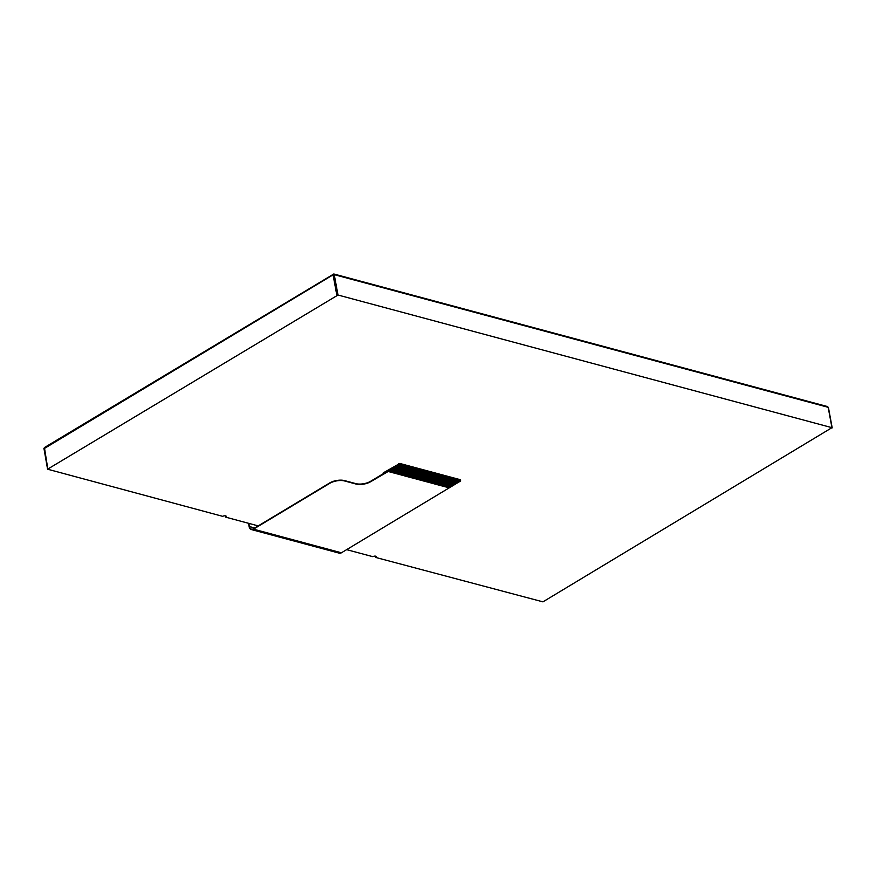 <?xml version="1.0" encoding="UTF-8"?>
<svg xmlns="http://www.w3.org/2000/svg" width="876" height="876" viewBox="0 0 876 876"><rect width="100%" height="100%" fill="white"/><g stroke="black" fill="none" stroke-linecap="round" stroke-linejoin="round"><path stroke-width="1.31" d="M346.655 549.646L372.837 556.676A2.113 0.898 -10.5 0 1 375.048 556.118A2.113 0.898 -10.5 0 1 376.417 556.687A2.113 0.898 -10.5 0 1 375.837 557.475L542.945 601.856L831.948 427.674L338.005 295.026L47.578 469.197L222.701 516.347A2.113 0.898 -10.5 0 1 224.913 515.8A2.113 0.898 -10.5 0 1 226.293 516.369A2.113 0.898 -10.5 0 1 225.712 517.158L225.46 515.844M832.2 427.871L828.422 407.504L827.448 406.552L828.258 407.767M333.449 274.122L333.055 274.834L334.238 274.648L333.449 274.122M47.808 468.879L44.413 447.57L43.8 448.819L333.055 274.834L336.833 295.212M375.837 557.475L375.596 556.161M225.712 517.158L258.223 525.896M251.313 529.542L339.264 553.161A5.081 3.449 -75 0 0 341.421 552.789L460.634 480.979L459.933 480.661L448.326 487.636L447.428 487.395L458.433 480.256L446.826 487.231L445.917 486.99L456.933 479.851L445.326 486.826L444.417 486.585L455.432 479.457L443.825 486.432L442.917 486.18L453.921 479.052L442.314 486.027L441.416 485.786L452.421 478.646L440.814 485.622L439.916 485.381L450.921 478.241L439.314 485.216L438.416 484.975L449.421 477.836L437.814 484.811L436.916 484.57L447.921 477.442L436.314 484.406L435.416 484.165L446.421 477.037L434.814 484.012L433.916 483.771L444.92 476.632L433.313 483.607L432.405 483.366L443.42 476.226L431.813 483.202L430.904 482.961L441.92 475.821L430.313 482.796L429.404 482.556L440.409 475.416L428.802 482.391L427.904 482.15L438.909 475.022L427.302 481.997L426.404 481.745L437.409 474.617L425.802 481.592L424.904 481.351L435.909 474.212L424.302 481.187L423.404 480.946L434.408 473.806L422.801 480.782L421.904 480.541L432.908 473.401L421.301 480.376L420.403 480.136L431.408 472.996L419.801 479.971L418.903 479.73L429.908 472.602L418.301 479.577L417.392 479.325L428.408 472.197L416.801 479.172L415.892 478.931L426.897 471.792L415.29 478.767L414.392 478.526L425.397 471.387L413.79 478.362L412.892 478.121L423.896 470.981L412.289 477.957L411.391 477.716L422.396 470.587L410.789 477.551L409.891 477.31L420.896 470.182L409.289 477.157L408.391 476.916L419.396 469.777L407.789 476.752L406.891 476.511L417.896 469.372L406.289 476.347L405.391 476.106L416.396 468.967L404.789 475.942L403.88 475.701L414.895 468.561L403.288 475.537L402.38 475.296L413.395 468.167L401.777 475.142L400.88 474.891L411.884 467.762L400.277 474.737L399.379 474.496L410.384 467.357L398.777 474.332L397.879 474.091L408.884 466.952L397.277 473.927L396.379 473.686L407.384 466.547L395.777 473.522L394.879 473.281L405.884 466.141L394.277 473.117L393.379 472.876L404.384 465.747L392.776 472.722L391.879 472.482L402.883 465.342L391.276 472.317L390.368 472.076L401.383 464.937L389.776 471.912L388.867 471.671L400.025 464.576L370.701 481.68A10.589 4.479 -10.5 0 1 355.941 484.023L344.553 480.957A10.589 4.479 169.5 0 0 329.792 483.3L253.471 529.159A5.081 3.449 105 0 1 251.313 529.542A5.081 3.449 105 0 1 249.156 526.728L248.51 523.29M460.382 480.782L460.174 479.654L399.817 463.448L383.261 472.876L383.392 473.62L370.625 481.296A10.589 4.479 -10.5 0 1 355.864 483.64L344.487 480.585A10.589 4.479 169.5 0 0 329.726 482.928L253.405 528.786A4.654 3.165 105 0 1 251.423 529.137A4.654 3.165 105 0 1 249.441 526.553L248.85 523.377M401.975 465.101L402.883 465.342L391.276 472.306L390.378 472.065M404.986 465.901L405.884 466.141L394.277 473.117L393.379 472.876M407.986 466.711L408.884 466.952L397.277 473.927L396.379 473.686M410.986 467.521L411.884 467.751L400.277 474.726L399.379 474.485M413.987 468.321L414.895 468.561L403.288 475.537L402.391 475.296M416.998 469.131L417.896 469.372L406.289 476.347L405.391 476.106M419.998 469.941L420.896 470.182L409.289 477.146L408.391 476.905M422.998 470.74L423.896 470.981L412.289 477.957L411.391 477.716M425.999 471.551L426.897 471.792L415.29 478.767L414.403 478.526M428.999 472.361L429.908 472.602L418.301 479.566L417.403 479.325M432.01 473.16L432.908 473.401L421.301 480.376L420.403 480.136M435.011 473.971L435.909 474.212L424.302 481.187L423.404 480.946M438.011 474.77L438.909 475.022L427.302 481.986L426.404 481.745M441.011 475.58L441.909 475.821L430.302 482.796L429.415 482.556M444.022 476.391L444.92 476.632L433.313 483.596L432.415 483.355M447.023 477.19L447.921 477.442L436.314 484.406L435.416 484.165M450.023 478L450.921 478.241L439.314 485.216L438.416 484.975M453.023 478.811L453.921 479.052L442.314 486.016L441.427 485.775M456.024 479.61L456.933 479.851L445.326 486.826L444.428 486.585M459.035 480.42L459.933 480.661L448.326 487.636L447.428 487.395M457.524 480.015L458.433 480.256L446.826 487.231L445.928 486.99M454.524 479.216L455.432 479.457L443.814 486.421L442.928 486.18M451.523 478.405L452.421 478.646L440.814 485.622L439.916 485.381M448.523 477.595L449.421 477.836L437.814 484.811L436.916 484.57M445.523 476.796L446.421 477.037L434.814 484.001L433.916 483.76M442.511 475.986L443.42 476.226L431.813 483.202L430.915 482.961M439.511 475.175L440.409 475.416L428.802 482.391L427.915 482.15M436.511 474.376L437.409 474.617L425.802 481.581L424.904 481.34M433.51 473.566L434.408 473.806L422.801 480.782L421.904 480.541M430.51 472.755L431.408 472.996L419.801 479.971L418.903 479.73M427.499 471.956L428.408 472.186L416.801 479.161L415.903 478.92M424.499 471.146L425.397 471.387L413.79 478.362L412.892 478.121M421.498 470.335L422.396 470.587L410.789 477.551L409.891 477.31M418.498 469.536L419.396 469.777L407.789 476.741L406.891 476.511M415.487 468.726L416.396 468.967L404.789 475.942L403.891 475.701M412.486 467.915L413.384 468.156L401.777 475.131L400.89 474.891M409.486 467.116L410.384 467.357L398.777 474.332L397.879 474.091M406.486 466.306L407.384 466.547L395.777 473.522L394.879 473.281M403.486 465.506L404.384 465.747L392.776 472.712L391.879 472.471M400.474 464.696L401.383 464.937L389.776 471.912L388.878 471.671M44.052 449.016L47.578 469.197M338.005 295.026L334.238 274.648L828.17 407.307L831.948 427.674M254.752 527.976L249.441 526.553M253.471 529.159L341.421 552.789M399.817 463.448L400.025 464.576M398.635 463.634L398.843 464.762M44.413 447.57L333.8 273.98L827.502 406.563M460.426 479.851L460.634 480.979"/></g></svg>
